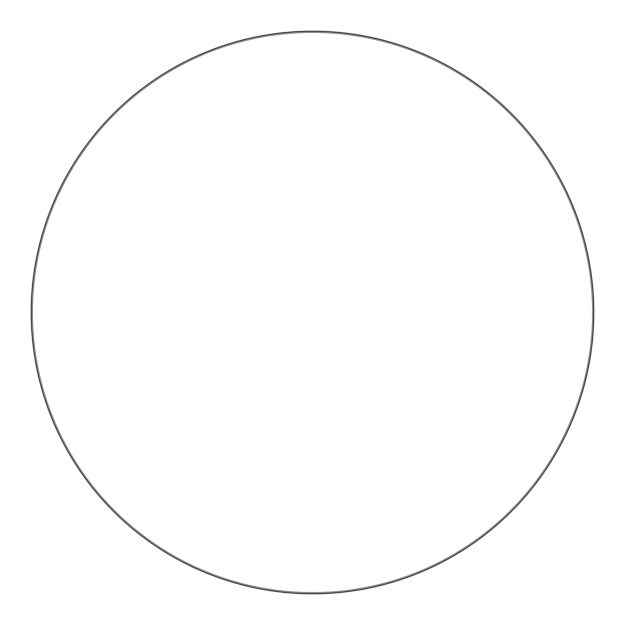 <?xml version="1.0" encoding="UTF-8"?>
<svg xmlns="http://www.w3.org/2000/svg" width="625" height="625" viewBox="0 0 625 625"><rect width="100%" height="100%" fill="white"/><g stroke="black" fill="none" stroke-linecap="round" stroke-linejoin="round"><path stroke-width="0.47" stroke-dasharray="3.12 2.34" d="M312.5 31.25A281.25 281.25 0 0 0 31.25 312.5A281.25 281.25 0 0 0 312.5 593.75A281.25 281.25 0 0 0 593.75 312.5A281.25 281.25 0 0 0 312.5 31.25A281.25 281.25 0 0 0 31.25 312.5A281.25 281.25 0 0 0 312.5 593.75A281.25 281.25 0 0 0 593.75 312.5A281.25 281.25 0 0 0 312.5 31.25A281.25 281.25 0 0 1 593.75 312.5A281.25 281.25 0 0 1 312.5 593.75A281.25 281.25 0 0 1 31.25 312.5A281.25 281.25 0 0 1 312.5 31.25A281.25 281.25 0 0 0 31.25 312.5A281.25 281.25 0 0 0 312.5 593.75A281.25 281.25 0 0 0 593.75 312.5A281.25 281.25 0 0 0 312.5 31.25M312.5 32.438A280.062 280.062 0 0 0 32.438 312.5A280.062 280.062 0 0 0 312.5 592.562A280.062 280.062 0 0 0 592.562 312.5A280.062 280.062 0 0 0 312.5 32.438A280.062 280.062 0 0 0 32.438 312.5A280.062 280.062 0 0 0 312.5 592.562A280.062 280.062 0 0 0 592.562 312.5A280.062 280.062 0 0 0 312.5 32.438A280.062 280.062 0 0 0 32.438 312.5A280.062 280.062 0 0 0 312.5 592.562A280.062 280.062 0 0 0 592.562 312.5A280.062 280.062 0 0 0 312.5 32.438M31.25 312.5A281.25 281.25 0 0 0 312.5 593.75A281.25 281.25 0 0 0 593.75 312.5A281.25 281.25 0 0 0 312.5 31.25A281.25 281.25 0 0 0 31.25 312.5A281.25 281.25 0 0 0 312.5 593.75A281.25 281.25 0 0 0 593.75 312.5A281.25 281.25 0 0 0 312.5 31.25A281.25 281.25 0 0 0 31.25 312.5"/><path stroke-width="0.94" d="M312.5 31.25A281.25 281.25 0 0 0 31.25 312.5A281.25 281.25 0 0 0 312.5 593.75A281.25 281.25 0 0 0 593.75 312.5A281.25 281.25 0 0 0 312.5 31.25A281.25 281.25 0 0 0 31.25 312.5A281.25 281.25 0 0 0 312.5 593.75A281.25 281.25 0 0 0 593.75 312.5A281.25 281.25 0 0 0 312.5 31.25A281.25 281.25 0 0 0 31.25 312.5A281.25 281.25 0 0 0 312.5 593.75A281.25 281.25 0 0 0 593.75 312.5A281.25 281.25 0 0 0 312.5 31.25A281.25 281.25 0 0 0 31.25 312.5A281.25 281.25 0 0 0 312.5 593.75A281.25 281.25 0 0 0 593.75 312.5A281.25 281.25 0 0 0 312.5 31.25"/></g></svg>
